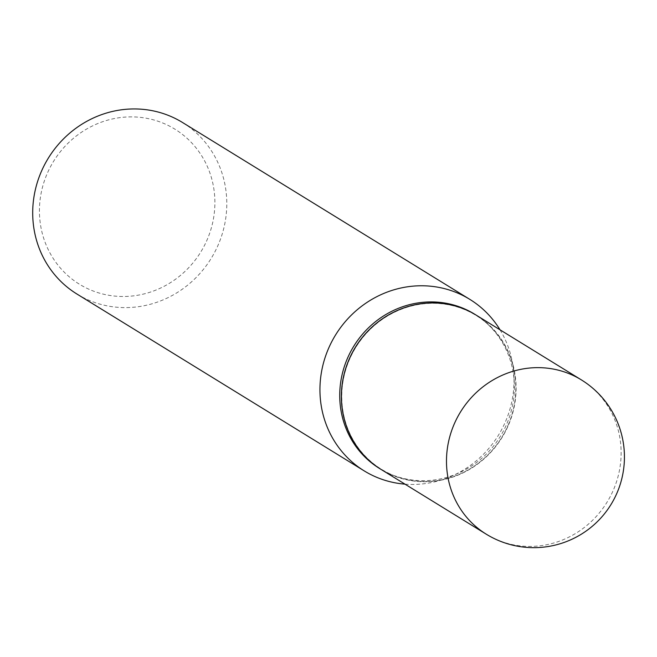 <?xml version="1.0" encoding="UTF-8"?>
<svg xmlns="http://www.w3.org/2000/svg" width="657" height="657" viewBox="0 0 657 657"><rect width="100%" height="100%" fill="white"/><g stroke="black" fill="none" stroke-linecap="round" stroke-linejoin="round"><path stroke-width="0.49" stroke-dasharray="3.29 2.46" d="M476.284 315.196A90.625 86.042 -58.4 0 1 505.8 430.795A90.625 86.042 -58.4 0 1 394.29 476.038A90.625 86.042 -58.4 0 1 381.265 469.541M476.243 315.171A90.625 86.042 -58.4 0 1 508.92 423.773A90.625 86.042 -58.4 0 1 381.216 469.517M474.568 314.136A90.625 86.042 -58.4 0 1 514.267 382.62A90.625 86.042 -58.4 0 1 507.278 422.771A90.625 86.042 -58.4 0 1 458.57 473.089A90.625 86.042 -58.4 0 1 379.541 468.482M508.723 423.716A90.305 85.739 -58.4 0 1 394.414 475.742A90.305 85.739 -58.4 0 1 348.834 361.022A90.305 85.739 -58.4 0 1 463.136 308.995A90.305 85.739 -58.4 0 1 508.723 423.716M207.76 238.294A91.044 86.445 -58.4 0 1 92.514 290.747A91.044 86.445 -58.4 0 1 46.565 175.074A91.044 86.445 -58.4 0 1 161.811 122.629A91.044 86.445 -58.4 0 1 207.76 238.294M182.547 122.514A100.718 95.618 -58.4 0 1 218.904 243.238A100.718 95.618 -58.4 0 1 76.951 294.04M500.018 329.806A100.718 95.618 -58.4 0 1 513.905 375.451A100.718 95.618 -58.4 0 1 506.145 420.069A100.718 95.618 -58.4 0 1 452.008 475.997A100.718 95.618 -58.4 0 1 404.991 484.152M581.314 379.853A90.625 86.042 -58.4 0 1 614.032 488.488A90.625 86.042 -58.4 0 1 499.32 540.703A90.625 86.042 -58.4 0 1 486.295 534.207M458.57 473.089L452.008 475.997M514.267 382.62L513.905 375.451"/><path stroke-width="0.99" d="M381.265 469.541A90.625 86.042 -58.4 0 1 351.75 353.942A90.625 86.042 -58.4 0 1 463.259 308.7A90.625 86.042 -58.4 0 1 476.284 315.196L581.314 379.853A90.625 86.042 -58.4 0 0 568.289 373.357A90.625 86.042 -58.4 0 0 453.576 425.572A90.625 86.042 -58.4 0 0 486.295 534.207L381.265 469.541M381.216 469.517A90.625 86.042 -58.4 0 1 381.175 469.492A90.625 86.042 -58.4 0 1 348.456 360.857A90.625 86.042 -58.4 0 1 476.202 315.138A90.625 86.042 -58.4 0 1 476.243 315.171M381.175 469.492L379.541 468.482A90.625 86.042 -58.4 0 1 346.822 359.847A90.625 86.042 -58.4 0 1 474.568 314.136L476.202 315.138M404.991 484.152A100.718 95.618 -58.4 0 1 364.183 470.872L76.951 294.04A100.718 95.618 -58.4 0 1 40.586 173.317A100.718 95.618 -58.4 0 1 182.547 122.514L469.788 299.346A100.718 95.618 -58.4 0 1 500.018 329.806M364.183 470.872A100.718 95.618 -58.4 0 1 327.827 350.148A100.718 95.618 -58.4 0 1 469.788 299.346M486.295 534.207A90.625 90.625 0 0 0 617.596 491.567A90.625 90.625 0 0 0 581.314 379.853"/></g></svg>
